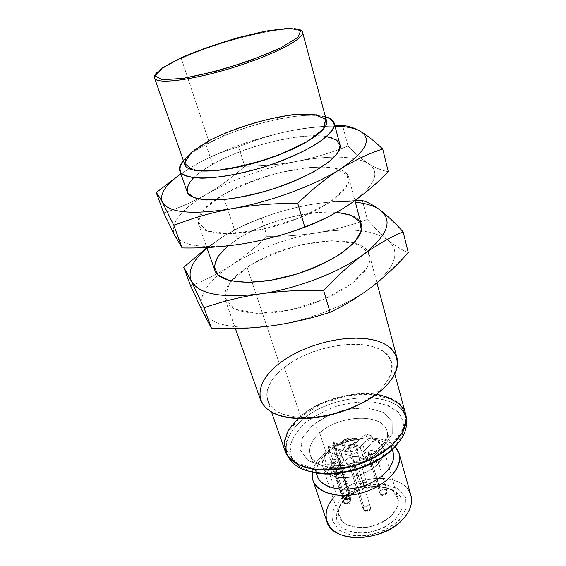 <?xml version="1.0" encoding="UTF-8"?>
<svg xmlns="http://www.w3.org/2000/svg" width="566" height="566" viewBox="0 0 566 566"><rect width="100%" height="100%" fill="white"/><g stroke="black" fill="none" stroke-linecap="round" stroke-linejoin="round"><path stroke-width="0.42" stroke-dasharray="2.83 2.12" d="M345.529 499.438L350.453 498.25L333.6 445.392L328.521 446.652L345.529 499.438L345.826 499.877L350.46 498.83L350.453 498.25L345.529 499.438L328.521 446.652L333.6 445.392C334.881 444.048 334.782 443.044 333.303 442.393L343.817 445.506C348.345 446.524 352.611 445.47 356.622 442.343L365.721 434.044L371.862 435.919L362.764 444.282C359.594 447.706 359.983 450.281 363.917 452.015L375.152 455.658L369.881 460.618L358.646 456.903C353.991 455.814 349.611 456.889 345.522 460.13L335.935 468.945L329.801 466.787L339.388 458.057C342.635 454.555 342.359 451.958 338.553 450.26L328.018 446.779L329.914 452.68L328.252 446.56L329.914 452.68L340.442 456.217C344.241 457.936 344.524 460.547 341.298 464.056L331.768 472.822L337.888 475.001L347.418 466.165C351.493 462.917 355.851 461.849 360.5 462.96L371.721 466.731L376.956 461.757L365.742 458.057C361.808 456.302 361.419 453.706 364.568 450.274L373.617 441.89L367.483 439.98L358.434 448.3C354.45 451.435 350.198 452.489 345.677 451.449L332.674 447.451C343.053 440.348 356.927 436.747 368.742 438.126C375.937 439.945 380.826 443.291 383.423 448.152C384.215 453.635 382.064 459.288 376.97 465.111C367.433 473.325 352.745 478.242 339.777 477.534C331.881 476.041 326.377 472.935 323.285 468.202C322.012 462.889 323.554 457.392 327.919 451.71L330.155 452.46L327.919 451.71C323.122 457.038 321.46 462.217 322.917 467.247C325.747 476.48 342.324 480.527 358.653 475.405C375.01 470.41 386.401 457.703 383.529 448.484C380.21 434.532 349.194 434.313 332.674 447.451L347.609 494.153L346.958 496.092L345.536 497.373L345.713 497.924C360.535 482.72 394.184 482.416 397.912 498.115C400.933 507.836 390.087 520.854 374.218 525.694C358.391 530.667 342.083 526.055 339.084 516.326C337.357 510.136 339.565 504.002 345.713 497.924L345.536 497.373L344.227 498.703L343.053 498.505L327.919 451.71L343.053 498.505L345.529 499.438L343.053 498.505L343.336 498.929L344.227 498.703L346.958 496.092L349.526 497.054L349.753 498.964L346.795 499.679L344.227 498.703L346.795 499.679L345.826 499.877L345.529 499.438M346.279 449.546C340.866 454.364 350.729 457.675 356.042 452.736C361.37 447.855 351.5 444.706 346.279 449.546C351.274 446.333 355.009 446.22 357.479 449.206C359.24 453.798 345.96 457.915 344.814 453.125L346.279 449.546L343.456 440.504L347.375 438.975L343.456 440.504C348.72 435.693 358.611 438.763 353.248 443.624C347.892 448.534 338.001 445.3 343.456 440.504L341.97 444.055C343.095 448.796 356.453 444.664 354.705 440.115C352.236 437.171 348.486 437.306 343.456 440.504L346.279 449.546M334.923 125.9C318.736 126.48 303.121 128.291 288.101 131.326C305.746 127.704 321.375 125.985 334.994 126.168C321.375 125.985 305.746 127.704 288.101 131.326C270.753 135.026 254.247 140.198 238.59 146.856C224.992 150.606 211.16 156.251 197.102 163.793C224.171 149.311 254.509 138.493 288.101 131.326C254.509 138.493 224.171 149.311 197.102 163.793L180.858 173.882L197.102 163.793C211.16 156.251 224.992 150.606 238.59 146.856C254.247 140.198 270.753 135.026 288.101 131.326C303.121 128.291 318.736 126.48 334.923 125.9M339.911 144.528C335.695 125.723 255.167 139.646 212.618 164.359L205.96 144.464C195.574 150.061 188.061 155.466 183.419 160.68C188.061 155.466 195.574 150.061 205.96 144.464C241.25 125.093 302.746 110.398 325.429 116.723C314.654 114.247 299.117 115.011 278.819 119.03C259.709 122.949 241.158 128.694 223.181 136.257L205.96 144.464L212.618 164.359C194.06 174.852 185.577 184 187.176 191.803M208.981 140.835L224.766 133.335C241.286 126.402 258.315 121.131 275.861 117.516L297.822 114.36L314.922 114.643L324.714 118.556L325.337 125.836L315.97 135.699L297.348 146.792L272.027 157.376L244.031 165.675L218.009 170.331L198.079 170.699L186.943 166.963L185.584 159.945L193.466 150.811L208.981 140.835L205.96 144.464L208.981 140.835L191.131 152.827L184.969 163.199L192.78 169.743L214.16 170.691L245.177 165.399C268.595 158.897 289.169 150.988 306.899 141.67L323.313 128.899L325.33 119.299L313.755 114.481L291.83 114.94L263.912 120.24C243.812 125.885 225.501 132.748 208.981 140.835M193.657 177.71C198.27 173.295 204.588 168.845 212.618 164.359C245.241 145.837 301.119 131.913 326.603 136.562M388.29 171.668C381.675 170.515 375.032 167.798 368.367 163.517C361.646 159.032 354.854 153.209 347.998 146.056L342.869 126.607L347.998 146.056C331.018 152.855 313.974 157.956 296.86 161.367C279.689 164.579 262.327 166.213 244.781 166.27L238.59 146.856L244.781 166.27C233.44 176.535 220.973 185.712 207.375 193.798C193.685 201.63 179.132 208.012 163.73 212.936C179.132 208.012 193.685 201.63 207.375 193.798C220.973 185.712 233.44 176.535 244.781 166.27C262.327 166.213 279.689 164.579 296.86 161.367C263.657 168.088 233.836 178.898 207.375 193.798C181.297 209.13 170.288 222.785 174.356 234.77C170.288 222.785 181.297 209.13 207.375 193.798C233.836 178.898 263.657 168.088 296.86 161.367C313.974 157.956 331.018 152.855 347.998 146.056C354.854 153.209 361.646 159.032 368.367 163.517C375.032 167.798 381.675 170.515 388.29 171.668M243.988 243.635C281.189 237.614 324.983 221.129 349.838 204.142C324.983 221.136 281.175 237.621 243.974 243.635C204.588 249.288 181.382 246.33 174.356 234.77C181.382 246.323 204.574 249.281 243.946 243.642M349.845 204.142C375.003 185.945 381.18 172.404 368.367 163.517C353.991 155.791 330.155 155.07 296.86 161.367C330.155 155.07 353.991 155.791 368.367 163.517C381.173 172.404 375.003 185.945 349.852 204.135M361.405 224.865C356.085 201.744 277.637 212.335 237.614 239.029L222.848 194.923L204.22 209.095L198.086 222.035L206.887 231.055L230.171 233.8L263.65 229.117L299.633 217.825L329.398 202.663L346.314 187.318L347.687 175.127L334.662 168.215L310.84 167.352L280.955 172.276C259.589 178.134 240.225 185.683 222.848 194.923C264.357 169.376 344.043 156.839 348.72 177.455C352.724 189.504 322.309 211.726 280.969 224.447C239.666 237.31 202.012 236.156 198.51 223.959C196.635 215.427 204.75 205.748 222.848 194.923L237.614 239.029C220.167 250.314 212.568 260.721 214.825 270.244M207.029 248.12L222.226 237.14L206.887 247.724L222.226 237.14C247.795 221.66 276.894 210.877 309.524 204.786C292.679 207.885 276.618 212.37 261.343 218.235C248.509 222.721 235.47 229.025 222.226 237.14L207.029 248.12M354.924 200.626C339.246 200.873 324.113 202.26 309.524 204.786C326.66 201.765 341.935 200.909 355.342 202.211C341.935 200.909 326.66 201.765 309.524 204.786C276.894 210.877 247.795 221.66 222.226 237.14C235.47 229.025 248.509 222.721 261.343 218.235L267.102 236.291C256.363 246.826 244.583 256.391 231.756 264.973C218.837 273.336 205.147 280.354 190.671 286.035C205.147 280.354 218.837 273.336 231.756 264.973C244.583 256.391 256.363 246.826 267.102 236.291L261.343 218.235C276.618 212.37 292.679 207.885 309.524 204.786C324.113 202.26 339.246 200.873 354.924 200.626L348.72 177.455M228.112 245.842L237.614 239.029C264.336 221.801 308.866 209.661 336.728 212.25M362.374 200.548L367.355 219.459C350.849 225.431 334.287 229.838 317.66 232.69C300.978 235.343 284.125 236.546 267.102 236.291C284.125 236.546 300.978 235.343 317.66 232.69C285.398 238.385 256.766 249.146 231.756 264.973C207.191 281.33 197.385 296.655 202.331 310.967C197.385 296.655 207.191 281.33 231.756 264.973C256.766 249.146 285.398 238.385 317.66 232.69C334.287 229.838 350.849 225.431 367.355 219.459L362.374 200.548M408.263 252.627C401.492 249.804 394.721 245.63 387.951 240.111C381.137 234.402 374.267 227.518 367.355 219.459C374.267 227.518 381.137 234.402 387.951 240.111C394.721 245.63 401.492 249.804 408.263 252.627M405.581 413.895C398.811 385.227 331.86 388.382 300.61 416.3L284.358 367.454C317.01 340.385 385.319 335.546 391.587 362.311C393.851 371.374 389.259 381.151 377.826 391.644C362.558 405.143 335.914 415.72 312.489 417.425C287.733 418.373 272.762 412.791 267.577 400.693C264.655 389.818 270.251 378.739 284.358 367.454C262.023 384.583 260.303 407.173 285.207 414.977C309.765 423.092 355.582 411.68 377.826 391.644L381.986 389.776L377.826 391.644C400.424 371.728 394.12 350.743 369.011 345.713C344.163 340.399 306.418 350.191 284.358 367.454L300.61 416.3C287.103 427.91 281.96 439.534 285.172 451.166M396.999 357.875C390.08 328.513 315.241 333.982 279.279 363.499L247.094 267.343C286.17 239.949 363.818 230.574 369.527 255.224C374.126 269.692 345.734 293.704 306.171 305.859C266.65 318.184 229.655 314.413 225.275 299.874C222.778 289.75 230.051 278.904 247.094 267.343L279.279 363.499C263.607 375.895 257.381 388.099 260.608 400.098M271.291 325.853C307.246 321.233 348.904 304.883 372.166 286.637C395.698 266.982 400.954 251.481 387.951 240.111C373.447 229.987 350.021 227.518 317.66 232.69C350.021 227.518 373.447 229.987 387.951 240.111C400.954 251.481 395.698 266.982 372.18 286.629C348.904 304.883 307.246 321.233 271.291 325.853C233.142 329.9 210.163 324.941 202.331 310.967C210.163 324.941 233.142 329.9 271.291 325.853M247.094 267.343L229.782 282.795L224.716 297.589L234.034 308.739L257.077 313.472L289.544 310.182L323.985 299.336L352.13 283.545L367.751 266.664L368.381 252.408L355.207 243.366L331.789 240.727L302.725 244.519C282.087 250.002 263.544 257.608 247.094 267.343M298.105 418.5L300.61 416.3C319.634 400.091 352.385 390.547 376.454 394.247M301.119 416.456L287.882 432.382L285.243 448.562L294.525 461.806L314.682 469.044L341.814 468.266L369.846 459.387L392.245 444.466L404.181 427.075L403.742 411.058L391.898 399.483L371.65 394.155L346.944 395.655L322.054 403.523L301.119 416.456C331.98 388.863 398.139 385.75 404.824 414.057C409.94 430.903 387.774 455.078 355.42 464.983C323.136 475.086 291.193 467.665 285.894 450.876C282.717 439.4 287.79 427.924 301.119 416.456L302.301 420.014C289.021 431.504 283.976 443.015 287.167 454.54L287.931 456.408C283.375 444.43 288.172 432.297 302.301 420.014L301.119 416.456M406.275 419.774L405.843 417.807C399.122 389.373 333.063 392.358 302.301 420.014C333.883 391.509 402.292 389.557 406.275 419.774M394.035 447.642L402.376 434.985L403.926 422.873L398.867 412.72C392.493 407.258 383.911 403.664 373.107 401.938C361.533 401.386 349.555 402.744 337.173 406.027C325.103 410.315 314.448 415.96 305.208 422.951C297.277 430.485 292.226 438.296 290.054 446.397L291.617 457.639L299.732 466.759L313.769 472.483L299.732 466.759L291.617 457.639L290.054 446.397C292.226 438.296 297.277 430.485 305.208 422.951C314.448 415.96 325.103 410.315 337.173 406.027C349.555 402.744 361.533 401.386 373.107 401.938L388.12 405.532L398.867 412.72L403.926 422.873L402.376 434.985L394.035 447.642M312.51 425.328L302.421 437.836L300.68 450.437L308.123 460.632L323.731 466.136L344.461 465.514L365.792 458.757L382.927 447.373L392.245 433.988L392.146 421.479L383.182 412.281L367.518 407.923L348.239 408.985C334.669 412.331 322.754 417.779 312.51 425.328L328.775 415.14C341.786 410.081 354.698 407.676 367.518 407.923L383.182 412.281L392.146 421.479L392.245 433.988L382.927 447.373L365.792 458.757L344.461 465.514L323.731 466.136L308.123 460.632L300.68 450.437L302.421 437.836L312.51 425.328C315.8 426.679 318.198 429.212 319.691 432.926C311.392 440.362 308.251 447.748 310.267 455.092C313.762 466.398 334.626 471.294 355.363 464.792C376.157 458.439 390.597 442.612 387.094 431.306C382.779 412.84 339.48 414.531 319.691 432.926C318.198 429.212 315.8 426.679 312.51 425.328M393.137 452.517C388.686 433.591 345.769 434.851 326.356 453.451L319.691 432.926C339.48 414.531 382.779 412.84 387.094 431.306C390.597 442.612 376.157 458.439 355.363 464.792C334.626 471.294 313.762 466.398 310.267 455.092C308.251 447.748 311.392 440.362 319.691 432.926L326.356 453.451C318.212 460.965 315.184 468.478 317.264 475.999M316.62 473.049C316.139 466.349 319.387 459.811 326.356 453.451C344.588 436.124 384.123 433.386 391.997 449.715M326.356 453.451L323.356 454.583C317.165 460.172 313.507 466.051 312.382 472.221C313.507 466.051 317.165 460.172 323.356 454.583L326.356 453.451M395.033 446.638C381.944 431.992 342.345 436.775 323.356 454.583C342.345 436.775 381.944 431.992 395.033 446.638M410.895 495.399C405.511 472.78 357.733 473.254 336.487 494.762L323.356 454.583L336.487 494.762C327.502 503.507 324.29 512.393 326.837 521.42M398.811 520.536L406.02 508.876L405.716 497.634L398.294 489.017C390.285 485.133 380.777 483.746 369.775 484.864C358.78 487.482 349.229 492.066 341.128 498.611L333.388 509.619L332.504 520.876L338.963 530.172L351.776 535.478L368.424 535.5C380.345 532.705 390.469 527.717 398.811 520.536L402.468 519.701L398.811 520.536L385.34 530.123C374.013 534.714 362.827 536.504 351.776 535.478L338.963 530.172L332.504 520.876L333.388 509.619L341.128 498.611L354.061 489.852C364.539 485.656 375.01 483.888 385.474 484.538L398.294 489.017L405.716 497.634L406.02 508.876L398.811 520.536M333.141 498.278L336.487 494.762C350.948 481.043 377.43 474.556 394.955 480.584C412.671 486.392 417.192 504.518 402.468 519.701M343.986 499.693L337.081 509.577L336.346 519.659L342.175 527.951C349.187 531.969 357.967 533.533 368.501 532.656C379.121 530.165 388.163 525.715 395.613 519.319L402.101 508.912L401.888 498.851L395.287 491.104C388.12 487.602 379.595 486.343 369.711 487.34C359.827 489.689 351.253 493.807 343.986 499.693C354.465 490.672 369.945 485.762 383.805 487.057C392.372 489.066 398.393 492.993 401.888 498.851L402.101 508.912L395.613 519.319L383.578 527.866C373.489 531.955 363.506 533.554 353.644 532.656L342.175 527.951L336.346 519.659L337.081 509.577L345.713 497.924L339.543 506.768C338.022 513.065 339.565 518.513 344.156 523.111C350.439 526.663 358.278 528.036 367.674 527.229C377.147 525 385.213 521.045 391.877 515.364L397.714 506.103C398.697 499.736 396.702 494.436 391.722 490.206C385.319 487.071 377.685 485.946 368.806 486.838C359.926 488.953 352.229 492.653 345.713 497.924L343.986 499.693M348.84 445.209C345.826 447.897 351.345 449.701 354.302 446.97C355.434 443.68 353.616 443.093 348.84 445.209C351.635 443.426 353.729 443.355 355.108 445.01C356.085 447.557 348.656 449.85 348.026 447.19L348.84 445.209C351.635 443.426 353.729 443.355 355.108 445.01C355.979 449.05 344.538 449.404 348.84 445.209L360.79 483.788C356.644 488.055 367.886 487.906 366.945 483.689C365.558 481.949 363.506 481.977 360.79 483.788L360.026 485.826C360.698 488.6 367.957 486.364 366.945 483.689C366.414 482.55 365.155 482.161 363.174 482.536L360.79 483.788L348.84 445.209M368.791 451.633C365.778 454.392 371.522 456.274 374.48 453.465C377.465 450.685 371.721 448.859 368.791 451.633C371.664 449.786 373.822 449.737 375.258 451.491C376.248 454.165 368.636 456.394 367.999 453.621L368.791 451.633C371.664 449.786 373.822 449.737 375.258 451.491C376.149 455.658 364.525 455.892 368.791 451.633L380.522 490.835C376.404 495.179 387.823 495.158 386.875 490.814C385.425 488.96 383.309 488.967 380.522 490.835L379.779 492.887C380.451 495.774 387.887 493.602 386.875 490.814C385.425 488.96 383.309 488.967 380.522 490.835L368.791 451.633M331.711 460.759C328.598 463.54 334.103 465.457 337.166 462.634C340.251 459.84 334.739 457.972 331.711 460.759C334.52 458.934 336.629 458.863 338.015 460.54C339.048 463.165 331.535 465.613 330.848 462.875L331.711 460.759C334.52 458.934 336.629 458.863 338.015 460.54C338.956 464.764 327.226 465.153 331.711 460.759L344.255 499.608C339.933 504.08 351.458 503.896 350.446 499.495C349.045 497.726 346.986 497.769 344.255 499.608L343.449 501.78C344.178 504.639 351.514 502.24 350.446 499.495C349.045 497.726 346.986 497.769 344.255 499.608L331.711 460.759M351.642 467.615C348.522 470.473 354.266 472.483 357.33 469.575C360.422 466.695 354.67 464.75 351.642 467.615C354.535 465.733 356.7 465.677 358.158 467.459C359.205 470.212 351.5 472.61 350.807 469.752L351.642 467.615C354.535 465.733 356.7 465.677 358.158 467.459C359.113 471.825 347.184 472.086 351.642 467.615L363.973 507.101C359.679 511.65 371.388 511.6 370.362 507.058C368.905 505.183 366.775 505.19 363.973 507.101L363.195 509.294C363.931 512.272 371.445 509.931 370.362 507.058C369.796 505.834 368.494 505.41 366.443 505.785L363.973 507.101L351.642 467.615M376.956 461.757L371.721 466.731L369.881 460.618L375.152 455.658L376.956 461.757L375.152 455.658L363.917 452.015L360.747 449.262C360.323 447.621 360.995 445.966 362.764 444.282L371.862 435.919L365.721 434.044L356.622 442.343C352.611 445.47 348.345 446.524 343.817 445.506L333.034 442.301L334.909 448.194L333.275 442.088L335.15 447.982L345.677 451.449L343.817 445.506L345.677 451.449C350.198 452.489 354.45 451.435 358.434 448.3L356.622 442.343L358.434 448.3L367.483 439.98L365.721 434.044L367.483 439.98L373.617 441.89L371.862 435.919L373.617 441.89L364.568 450.274L362.764 444.282L364.568 450.274C362.806 451.958 362.141 453.628 362.573 455.276L365.742 458.057L363.917 452.015L365.742 458.057L376.956 461.757M371.721 466.731L360.5 462.96L358.646 456.903L369.881 460.618L371.721 466.731M360.5 462.96C355.851 461.849 351.493 462.917 347.418 466.165L345.522 460.13C349.611 456.889 353.991 455.814 358.646 456.903L360.5 462.96M347.418 466.165L337.888 475.001L335.935 468.945L345.522 460.13L347.418 466.165M337.888 475.001L331.768 472.822L329.801 466.787L335.935 468.945L337.888 475.001M331.768 472.822L341.298 464.056L339.388 458.057L329.801 466.787L331.768 472.822M341.298 464.056C343.166 462.273 343.866 460.533 343.406 458.842L340.442 456.217L338.553 450.26L341.517 452.864C341.977 454.54 341.27 456.274 339.388 458.057L341.298 464.056M340.442 456.217L329.914 452.68L328.018 446.779L338.553 450.26L340.442 456.217M380.522 490.835C383.309 488.967 385.425 488.96 386.875 490.814C387.887 493.602 380.451 495.774 379.779 492.887L379.736 492.703C380.472 494.387 381.951 495.052 384.173 494.698C381.951 495.052 380.472 494.387 379.736 492.703L380.522 490.835M344.255 499.608C346.986 497.769 349.045 497.726 350.446 499.495C351.514 502.24 344.178 504.639 343.449 501.78L343.385 501.49C344.156 503.153 345.649 503.811 347.857 503.464C345.649 503.811 344.156 503.153 343.385 501.49L344.255 499.608M363.973 507.101L366.443 505.785L367.667 511.041L366.443 505.785C368.494 505.41 369.796 505.834 370.362 507.058C371.445 509.931 363.931 512.272 363.195 509.294L363.973 507.101M360.79 483.788L363.174 482.536L364.355 487.559L363.174 482.536C365.155 482.161 366.414 482.55 366.945 483.689C367.957 486.364 360.698 488.6 360.026 485.826L360.79 483.788M350.453 498.25L350.46 498.83L349.753 498.964L349.526 497.054L350.085 495.08L351.231 496.156L350.453 498.25L351.231 496.156L350.085 495.08L333.303 442.393L334.449 443.383L333.6 445.392L350.453 498.25M349.526 497.054L346.958 496.092L347.609 494.153L350.085 495.08L349.526 497.054M350.085 495.08L347.609 494.153L332.674 447.451L334.909 448.194L333.034 442.301L350.085 495.08M297.122 28.866C279.137 25.102 217.408 41.113 181.353 57.746L181.325 58.524C162.973 66.944 154.065 73.446 154.589 78.044C154.065 73.446 162.973 66.944 181.325 58.524L181.353 57.746C169.637 63.067 161.565 67.885 157.136 72.2M302.527 32.248C300.419 21.31 223.733 38.714 181.325 58.524C223.733 38.714 300.419 21.31 302.527 32.248M326.532 120.806C323.136 104.943 248.467 118.711 208.713 140.835L181.325 58.524L208.713 140.835C191.513 150.174 183.547 158.119 184.813 164.678M334.449 443.383L351.231 496.156L350.46 498.83C348.826 500.167 347.283 500.514 345.826 499.877L343.336 498.929M224.766 133.335L223.181 136.257M275.861 117.516L278.819 119.03M198.51 223.959L206.816 247.526M369.527 255.224L376.928 282.866M225.275 299.874L235.392 328.57M267.577 400.693L271.553 412.105M394.75 373.97L391.587 362.311M404.824 414.057L405.843 417.807M285.894 450.876L287.167 454.54M316.252 472.985L310.267 455.092C311.569 457.887 313.578 460.002 316.309 461.439C320.689 463.363 323.349 464.636 334.018 464.997C351.939 464.644 372.782 455.658 382.241 444.961C385.927 439.336 387.653 435.721 387.413 434.108L387.094 431.306L392.259 449.454M322.917 467.247L339.084 516.326M383.529 448.484L397.912 498.115M343.406 458.842L341.517 452.864M362.573 455.276L360.747 449.262M386.875 490.814L375.258 451.491L386.875 490.814C388.29 494.953 381.215 497.917 379.779 492.887L367.999 453.621L379.779 492.887M350.446 499.495L338.015 460.54L350.446 499.495C352.3 503.818 344.439 506.372 343.449 501.78L330.848 462.875L343.449 501.78M370.362 507.058L358.158 467.459L370.362 507.058C371.855 511.218 364.78 514.444 363.195 509.294L350.807 469.752L363.195 509.294M366.945 483.689L355.108 445.01L366.945 483.689C368.728 487.913 360.974 490.368 360.026 485.826L348.026 447.19L360.026 485.826M341.97 444.055L344.814 453.125M354.705 440.115L357.479 449.206"/><path stroke-width="0.85" d="M232.343 208.628C253.087 204.991 274.878 203.229 297.716 203.335C311.682 189.759 325.889 178.332 340.336 169.057C314.795 185.45 270.06 201.977 232.343 208.628C270.06 201.977 314.795 185.45 340.336 169.057C354.847 160.121 368.975 153.45 382.708 149.042C374.289 140.948 366.747 134.977 360.082 131.128C372.796 138.889 366.216 151.532 340.336 169.057C366.216 151.532 372.796 138.889 360.082 131.128C353.474 127.506 347.658 125.68 342.621 125.659L334.923 125.9L342.621 125.659C347.658 125.68 353.474 127.506 360.082 131.128C354.429 128.029 346.074 126.381 334.994 126.168C346.074 126.381 354.429 128.029 360.082 131.128C366.747 134.977 374.289 140.948 382.708 149.042C368.975 153.45 354.847 160.121 340.336 169.057C325.889 178.332 311.682 189.759 297.716 203.335L304.819 227.214C320.745 221.165 335.751 213.481 349.838 204.142C363.818 194.527 376.638 183.702 388.29 171.668L382.708 149.042L388.29 171.668C376.638 183.702 363.818 194.527 349.838 204.142C335.751 213.481 320.745 221.165 304.819 227.214L297.716 203.335C274.878 203.229 253.087 204.991 232.343 208.628C192.44 214.995 169.156 212.943 162.499 202.487C159.152 194.57 165.272 185.032 180.858 173.882C165.272 185.032 159.152 194.57 162.499 202.487C169.156 212.943 192.44 214.995 232.343 208.628C211.698 212.519 192.214 218.108 173.882 225.41C192.214 218.108 211.698 212.519 232.343 208.628M180.823 173.783L156.237 192.603C157.574 194.011 159.662 197.301 162.499 202.487L173.882 225.41L162.499 202.487C159.662 197.301 157.574 194.011 156.237 192.603L180.823 173.783M325.429 116.723C330.395 118.025 333.303 120.134 334.159 123.048C337.711 133.258 305.838 154.079 263.247 167.196C220.69 180.434 182.627 181.261 179.783 170.833C178.842 167.946 180.052 164.565 183.419 160.68C179.818 165.562 179.104 169.729 181.283 173.175C185.245 176.047 192.086 177.724 201.807 178.191C218.2 177.929 240.26 174.024 263.247 167.196C286.071 159.845 306.475 150.598 320.151 141.557C327.905 135.677 332.603 130.435 334.251 125.822C334.096 121.747 331.16 118.719 325.429 116.723M179.783 170.833L187.176 191.803C190.282 202.946 228.19 202.911 270.251 189.822C312.347 176.861 343.64 155.473 339.911 144.528L334.159 123.048M326.603 136.562L336.183 139.844L340.088 145.469L337.612 153.11L328.542 162.216L313.366 172.007C300.546 178.594 286.177 184.53 270.251 189.822C254.113 194.456 238.902 197.675 224.603 199.487L206.548 199.982L193.926 197.591L187.558 192.681C186.469 188.358 188.506 183.363 193.657 177.71M342.869 126.607L342.621 125.659L342.869 126.607M163.73 212.936L156.237 192.603L163.73 212.936L174.356 234.77L182.118 247.936L173.882 225.41L182.118 247.936C202.953 248.325 223.577 246.896 243.974 243.635C264.301 240.154 284.585 234.678 304.819 227.214C284.585 234.678 264.301 240.154 243.974 243.635L243.988 243.635C223.577 246.896 202.953 248.325 182.118 247.936L174.356 234.77L163.73 212.936M206.816 247.526L214.825 270.244C218.879 283.891 256.136 286.672 296.351 274.142C336.607 261.768 365.778 238.42 361.405 224.865L354.917 200.619L362.374 200.548L354.924 200.626M380.302 210.198C393.236 220.627 387.625 235.392 363.471 254.502C377.034 244.795 390.257 237.239 403.133 231.834C394.693 222.587 387.087 215.377 380.302 210.198C373.581 205.232 367.603 202.02 362.374 200.548C367.603 202.02 373.581 205.232 380.302 210.198C374.565 206.003 366.244 203.335 355.342 202.211C366.244 203.335 374.565 206.003 380.302 210.198C387.087 215.377 394.693 222.587 403.133 231.834L408.263 252.627L403.133 231.834C390.257 237.239 377.034 244.795 363.471 254.502C387.625 235.392 393.236 220.627 380.302 210.198M260.65 293.839C222.021 298.494 198.942 294.292 191.414 281.231L204.001 307.77C221.815 301.544 240.706 296.902 260.65 293.839C297.1 288.688 339.593 272.274 363.471 254.502C339.593 272.274 297.1 288.688 260.65 293.839C280.686 291.002 301.685 289.884 323.646 290.492C336.685 276.519 349.958 264.52 363.471 254.502C349.958 264.52 336.685 276.519 323.646 290.492C301.685 289.884 280.686 291.002 260.65 293.839C240.706 296.902 221.815 301.544 204.001 307.77L211.55 328.407C231.657 329.214 251.566 328.365 271.291 325.853C290.938 323.129 310.55 318.601 330.127 312.276L323.646 290.492L330.127 312.276C344.963 305.208 358.978 296.662 372.166 286.637C385.262 276.35 397.297 265.015 408.263 252.627C397.297 265.015 385.262 276.35 372.166 286.637C358.978 296.662 344.963 305.208 330.127 312.276C310.55 318.601 290.938 323.129 271.291 325.853C251.566 328.365 231.657 329.214 211.55 328.407L204.001 307.77L191.414 281.231C187.388 271.461 192.596 260.424 207.029 248.12C192.596 260.424 187.388 271.461 191.414 281.231C198.942 294.292 222.021 298.494 260.65 293.839M206.887 247.724L183.738 267.223L191.414 281.231L183.738 267.223L190.671 286.035L202.331 310.967L211.55 328.407L202.331 310.967L190.671 286.035L183.738 267.223L206.887 247.724M336.728 212.25L351.267 215.356L359.926 221.639L361.405 230.687L355.038 241.717L341.022 253.575C328.202 261.478 313.295 268.341 296.294 274.156L270.937 280.248L247.781 282.413L229.548 280.531L218.087 275.012L214.231 266.699L217.846 256.617L228.112 245.842M235.392 328.57L260.608 400.098C266.282 413.293 282.759 419.342 310.034 418.253C335.871 416.328 365.254 404.612 381.986 389.776C357.514 411.907 306.63 424.557 279.689 415.557C252.379 406.897 254.735 382.128 279.279 363.499C303.532 344.715 344.644 334.011 371.947 339.642C399.511 344.97 406.855 367.787 381.986 389.776C394.431 378.336 399.433 367.702 396.999 357.875L376.928 282.866M271.553 412.105L285.172 451.166C290.542 468.153 322.875 475.673 355.568 465.443C388.326 455.418 410.753 430.945 405.581 413.895L394.75 373.97M376.454 394.247C387.547 396.547 396.115 400.792 402.15 406.968L406.254 418.203L403.155 431.299L392.825 444.699L376.27 456.635L355.568 465.443C340.548 469.32 326.391 470.629 313.104 469.377L297.009 464.155L287.054 455.106L284.09 443.511L288.044 430.839L298.105 418.5M287.931 456.408C294.469 468.492 309.446 474.138 332.858 473.346C354.974 471.839 379.362 461.672 393.342 448.307C403.332 438.452 407.64 428.943 406.275 419.774C407.64 428.943 403.332 438.452 393.342 448.307C379.362 461.672 354.974 471.839 332.858 473.346C309.446 474.138 294.469 468.492 287.931 456.408M391.601 450.09L394.035 447.642L391.601 450.09C373.864 467.672 337.06 478.22 313.769 472.483C337.06 478.22 373.864 467.672 391.601 450.09M316.252 472.985L317.264 475.999C320.851 487.588 341.574 492.802 362.049 486.385C382.566 480.117 396.716 464.099 393.137 452.517L392.259 449.454M391.997 449.715C398.676 461.311 384.484 479.558 362.049 486.385C339.678 493.425 317.66 486.385 316.62 473.049M312.382 472.221C308.817 489.845 335.334 501.306 363.874 492.286C392.521 483.605 407.923 459.16 395.033 446.638L399.172 453.748C403.211 466.915 387.208 485.154 363.874 492.286C340.591 499.587 317.087 493.58 312.984 480.428L312.382 472.221M312.984 480.428L326.837 521.42C331.931 543.07 381.923 542.723 402.468 519.701C410.131 511.416 412.939 503.315 410.895 495.399L399.172 453.748M402.468 519.701C388.644 534.29 360.301 541.648 342.543 535.372C324.615 529.274 321.191 512.096 333.141 498.278M181.58 57.612L162.378 67.92L155.042 75.915L162.159 79.792L183.561 78.313L215.37 71.401C239.666 64.383 261.223 56.664 280.036 48.23L297.822 37.498L300.737 30.507L289.516 28.3L267.4 30.868L238.824 37.462C218.08 43.497 198.999 50.211 181.58 57.612C207.043 46.539 239.828 36.323 267.4 30.868L289.516 28.3L300.737 30.507L297.822 37.498L280.036 48.23L250.335 60.491C226.435 68.507 204.17 74.45 183.561 78.313L162.159 79.792L155.042 75.915L162.378 67.92L181.58 57.612M157.136 72.2C154.907 74.471 154.058 76.417 154.589 78.044C156.089 84.617 191.605 80.429 232.456 67.743C273.328 55.135 305.003 38.516 302.527 32.248C305.003 38.516 273.328 55.135 232.456 67.743C191.605 80.429 156.089 84.617 154.589 78.044L184.813 164.678C187.381 174.151 222.367 173.189 261.343 161.062C300.362 149.049 329.766 130.074 326.532 120.806L302.527 32.248C302.046 30.606 300.249 29.482 297.122 28.866M208.713 140.835C232.966 128.574 264.824 118.619 292.042 114.785L314.102 114.325L325.754 119.164L323.745 128.822L307.232 141.67L278.925 154.978C255.896 163.015 234.225 168.314 213.898 170.882L192.383 169.927L184.537 163.333L190.756 152.898L208.713 140.835"/></g></svg>

